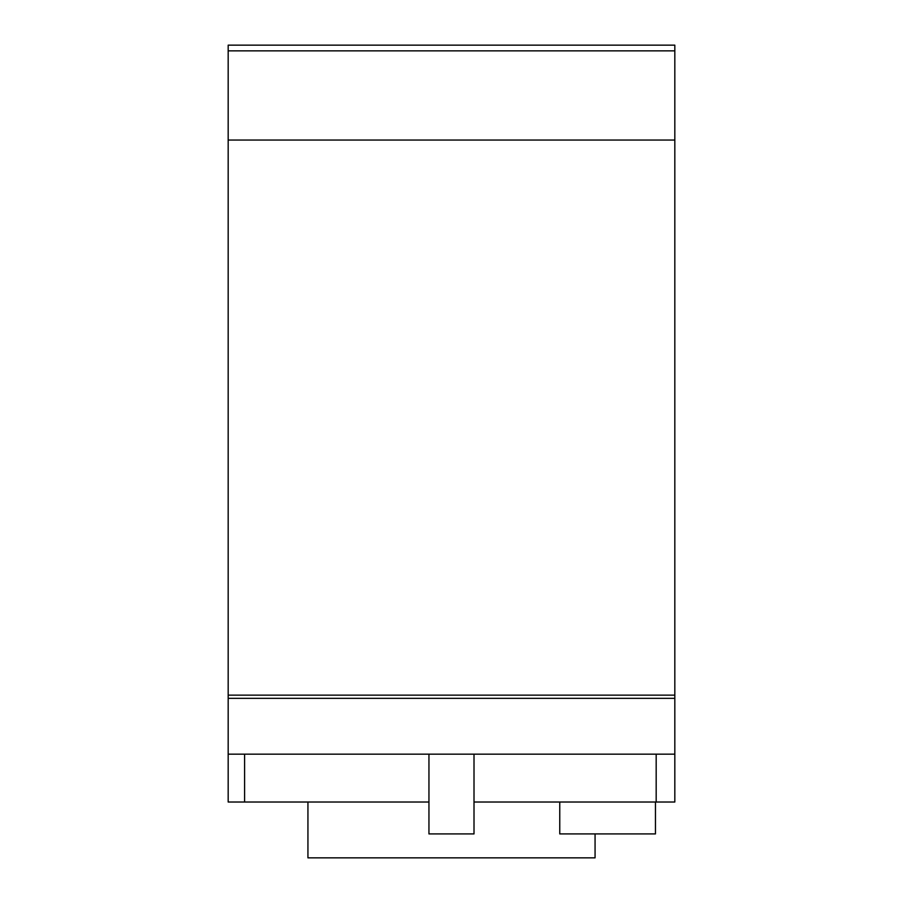 <?xml version="1.0" encoding="UTF-8"?>
<svg xmlns="http://www.w3.org/2000/svg" width="903" height="903" viewBox="0 0 903 903"><rect width="100%" height="100%" fill="white"/><g stroke="black" fill="none" stroke-linecap="round" stroke-linejoin="round"><path stroke-width="1.35" d="M244.6 802.022L244.6 754.163L228.177 754.163L228.177 802.022L428.948 802.022L428.948 754.163L428.948 833.92L474.007 833.92L474.007 754.163L474.007 802.022L674.823 802.022L674.823 754.163L656.176 754.163L656.176 802.022M307.934 802.022L307.934 857.85L595.066 857.85L595.066 833.92M674.823 698.335L228.177 698.335L228.177 754.163L674.823 754.163L674.823 695.141L228.177 695.141L228.177 698.335M559.758 802.022L559.758 833.92L655.454 833.92L655.454 802.022M674.823 695.141L674.823 45.15L228.177 45.15L228.177 695.141M674.823 50.861L228.177 50.861M674.823 140.044L228.177 140.044"/></g></svg>
